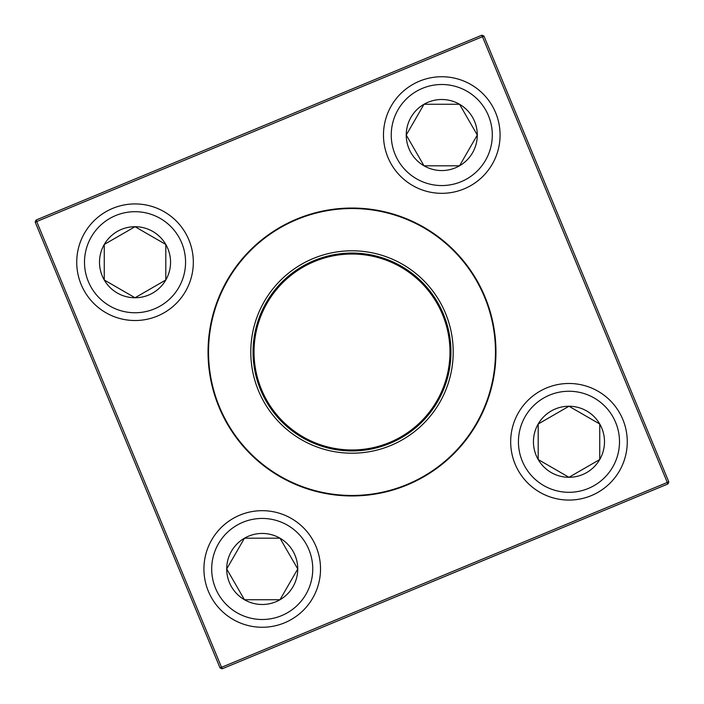 <?xml version="1.0" encoding="UTF-8"?>
<svg xmlns="http://www.w3.org/2000/svg" width="704" height="704" viewBox="0 0 704 704"><rect width="100%" height="100%" fill="white"/><g stroke="black" fill="none" stroke-linecap="round" stroke-linejoin="round"><path stroke-width="1.06" d="M226.706 568.964A35.526 35.526 0 0 1 279.99 538.199A35.526 35.526 0 0 1 279.99 599.738A35.526 35.526 0 0 1 226.706 568.964L244.464 538.199L279.99 538.199L297.757 568.964L279.99 599.738L244.464 599.738L226.706 568.964L244.464 599.738L279.99 599.738L297.757 568.964L279.99 538.199L244.464 538.199L226.706 568.964M320.522 568.964A58.3 58.3 0 0 0 262.231 510.673A58.3 58.3 0 0 0 203.931 568.964A58.3 58.3 0 0 1 262.231 510.673A58.3 58.3 0 0 1 320.522 568.964A58.3 58.3 0 0 1 233.077 619.458A58.3 58.3 0 0 1 233.077 518.478A58.3 58.3 0 0 1 320.522 568.964A58.3 58.3 0 0 1 233.077 619.458A58.3 58.3 0 0 1 233.077 518.478A58.3 58.3 0 0 1 320.522 568.964M568.964 477.294A35.526 35.526 0 0 1 538.199 424.01A35.526 35.526 0 0 1 599.738 424.01A35.526 35.526 0 0 1 568.964 477.294L538.199 459.536L538.199 424.01L568.964 406.243L599.738 424.01L599.738 459.536L568.964 477.294L599.738 459.536L599.738 424.01L568.964 406.243L538.199 424.01L538.199 459.536L568.964 477.294M568.964 383.478A58.3 58.3 0 0 0 510.673 441.769A58.3 58.3 0 0 0 568.964 500.069A58.3 58.3 0 0 0 627.264 441.769A58.3 58.3 0 0 0 568.964 383.478A58.3 58.3 0 0 1 619.458 470.923A58.3 58.3 0 0 1 518.478 470.923A58.3 58.3 0 0 1 568.964 383.478A58.3 58.3 0 0 1 619.458 470.923A58.3 58.3 0 0 1 518.478 470.923A58.3 58.3 0 0 1 568.964 383.478A58.3 58.3 0 0 0 510.673 441.769A58.3 58.3 0 0 0 568.964 500.069A58.3 58.3 0 0 0 627.264 441.769A58.3 58.3 0 0 0 568.964 383.478M477.294 135.036A35.526 35.526 0 0 1 424.01 165.801A35.526 35.526 0 0 1 424.01 104.262A35.526 35.526 0 0 1 477.294 135.036L459.536 165.801L424.01 165.801L406.243 135.036L424.01 104.262L459.536 104.262L477.294 135.036L459.536 104.262L424.01 104.262L406.243 135.036L424.01 165.801L459.536 165.801L477.294 135.036M383.478 135.036A58.3 58.3 0 0 0 441.769 193.327A58.3 58.3 0 0 0 500.069 135.036A58.3 58.3 0 0 0 441.769 76.736A58.3 58.3 0 0 0 383.478 135.036A58.3 58.3 0 0 1 470.923 84.542A58.3 58.3 0 0 1 470.923 185.522A58.3 58.3 0 0 1 383.478 135.036A58.3 58.3 0 0 1 470.923 84.542A58.3 58.3 0 0 1 470.923 185.522A58.3 58.3 0 0 1 383.478 135.036A58.3 58.3 0 0 0 441.769 193.327A58.3 58.3 0 0 0 500.069 135.036A58.3 58.3 0 0 0 441.769 76.736A58.3 58.3 0 0 0 383.478 135.036M135.036 226.706A35.526 35.526 0 0 1 165.801 279.99A35.526 35.526 0 0 1 104.262 279.99A35.526 35.526 0 0 1 135.036 226.706L165.801 244.464L165.801 279.99L135.036 297.757L104.262 279.99L104.262 244.464L135.036 226.706L104.262 244.464L104.262 279.99L135.036 297.757L165.801 279.99L165.801 244.464L135.036 226.706M135.036 320.522A58.3 58.3 0 0 0 193.327 262.231A58.3 58.3 0 0 0 135.036 203.931A58.3 58.3 0 0 0 76.736 262.231A58.3 58.3 0 0 0 135.036 320.522A58.3 58.3 0 0 1 84.542 233.077A58.3 58.3 0 0 1 185.522 233.077A58.3 58.3 0 0 1 135.036 320.522A58.3 58.3 0 0 1 84.542 233.077A58.3 58.3 0 0 1 185.522 233.077A58.3 58.3 0 0 1 135.036 320.522A58.3 58.3 0 0 0 193.327 262.231A58.3 58.3 0 0 0 135.036 203.931A58.3 58.3 0 0 0 76.736 262.231A58.3 58.3 0 0 0 135.036 320.522M258.509 390.764A101.209 101.209 0 0 1 365.174 251.654A101.209 101.209 0 0 1 432.318 413.582A101.209 101.209 0 0 1 258.509 390.764M260.603 389.902A98.938 98.938 0 0 1 364.874 253.898A98.938 98.938 0 0 1 430.522 412.201A98.938 98.938 0 0 1 260.603 389.902M261.501 389.532A97.97 97.97 0 0 1 364.751 254.866A97.97 97.97 0 0 1 429.748 411.611A97.97 97.97 0 0 1 261.501 389.532M296.859 219.023A143.959 143.959 0 0 1 484.977 296.859A143.959 143.959 0 0 1 407.141 484.977A143.959 143.959 0 0 1 219.023 407.141A143.959 143.959 0 0 1 296.859 219.023A143.959 143.959 0 0 1 484.977 296.859A143.959 143.959 0 0 1 407.141 484.977A143.959 143.959 0 0 1 219.023 407.141A143.959 143.959 0 0 1 296.859 219.023M220.044 667.929L35.2 222.165L36.071 220.044L481.835 35.2L482.46 36.696L36.696 221.54L221.54 667.304L667.304 482.46L482.46 36.696L483.956 36.071L668.8 481.835L667.304 482.46L667.929 483.956L222.165 668.8L220.044 667.929L221.54 667.304L222.165 668.8M36.071 220.044L36.696 221.54L35.2 222.165M483.956 36.071L481.835 35.2M668.8 481.835L667.929 483.956M312.752 568.964A50.521 50.521 0 0 0 236.966 525.21A50.521 50.521 0 0 0 236.966 612.726A50.521 50.521 0 0 0 312.752 568.964M568.964 391.248A50.521 50.521 0 0 0 525.21 467.034A50.521 50.521 0 0 0 612.726 467.034A50.521 50.521 0 0 0 568.964 391.248M391.248 135.036A50.521 50.521 0 0 0 467.034 178.79A50.521 50.521 0 0 0 467.034 91.274A50.521 50.521 0 0 0 391.248 135.036M135.036 312.752A50.521 50.521 0 0 0 178.79 236.966A50.521 50.521 0 0 0 91.274 236.966A50.521 50.521 0 0 0 135.036 312.752M484.528 297.044A143.475 143.475 0 0 0 297.044 219.472A143.475 143.475 0 0 0 219.472 406.956A143.475 143.475 0 0 0 406.956 484.528A143.475 143.475 0 0 0 484.528 297.044"/></g></svg>
